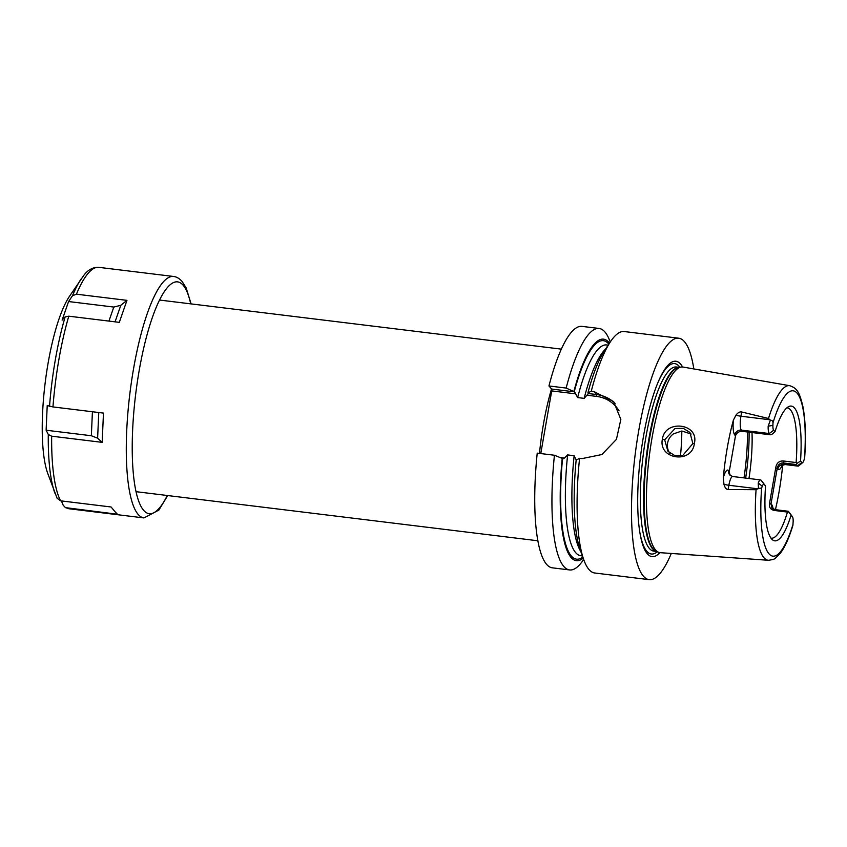<?xml version="1.0" encoding="UTF-8"?>
<svg xmlns="http://www.w3.org/2000/svg" width="847" height="847" viewBox="0 0 847 847"><rect width="100%" height="100%" fill="white"/><g stroke="black" fill="none" stroke-linecap="round" stroke-linejoin="round"><path stroke-width="1.27" d="M786.874 407.841A65.642 15.701 97 0 1 787.265 407.862A65.642 15.701 97 0 1 790.357 409.715A65.642 15.701 -83 0 1 796.116 462.547L783.083 460.948L783.369 462.96C780.045 462.854 777.991 464.643 777.218 468.338L771.014 503.859L771.935 508.009L775.217 509.661L788.239 511.249L791.077 515.156A67.876 16.231 -83 0 1 772.591 539.878A67.876 16.231 -83 0 1 765.529 485.945L764.206 484.42A7.718 1.842 97 0 0 762.279 486.273L761.601 488.073L758.446 488.412L756.075 489.704A87.94 21.027 97 0 0 763.983 557.771A87.94 21.027 -83 0 0 768.377 560.269L660.311 552.689A93.519 22.361 -83 0 1 658.595 552.286A93.519 22.361 -83 0 1 655.642 550.031A93.519 22.361 -83 0 1 650.062 450.403A93.519 22.361 -83 0 1 681.232 367.026A93.519 22.361 -83 0 1 683 367.047L789.711 385.703A87.94 21.027 97 0 0 768.504 418.482L770.336 420.281C772.051 420.154 772.94 421.023 772.983 422.875L772.909 425.363L768.165 426.189A11.583 2.774 97 0 0 769.277 433.537L770.378 434.786L771.85 434.363L774.984 431.79A67.876 16.231 -83 0 1 788.885 406.507A67.876 16.231 -83 0 1 800.521 461.012L801.855 462.526A7.718 1.842 97 0 0 802.702 462.568A7.718 1.842 97 0 0 803.782 460.683L804.65 458.111C806.058 437.348 805.486 420.207 802.935 406.687C799.377 391.515 796.699 388.064 789.711 385.703M782.734 464.812A88.882 21.249 -83 0 1 775.428 509.682M788.239 511.249L789.33 512.499A11.583 2.774 97 0 1 789.425 512.615A11.583 2.774 97 0 1 789.51 512.742M768.377 560.269C772.708 559.729 775.1 558.978 775.566 558.035L780.161 553.483C784.83 547.321 789.076 537.951 792.898 525.373L793.152 521.583A7.718 1.842 -83 0 0 792.464 516.755L789.425 512.615M770.336 420.281L768.165 426.189M772.909 425.363A7.718 1.842 -83 0 0 773.65 430.276L774.984 431.79M791.077 515.156L792.4 516.681A7.718 1.842 -83 0 1 792.464 516.755M800.521 461.012L797.154 463.309L796.116 462.547M765.529 485.945L761.135 480.238A11.583 2.774 97 0 0 760.585 479.921A11.583 2.774 97 0 0 758.245 483.012L758.446 488.412M788.673 511.916L787.466 512.064A65.642 15.701 -83 0 1 771.342 538.184A65.642 15.701 -83 0 1 770.961 538.11M796.392 464.548L783.369 462.96L784.46 464.209L797.482 465.797L796.392 464.548L797.154 463.309M801.855 462.526L797.482 465.797A11.583 2.774 97 0 0 798.033 466.125A11.583 2.774 97 0 0 798.753 465.85L802.702 462.568M787.466 512.064L774.444 510.476C770.452 509.608 768.822 507.205 769.542 503.277L775.746 467.745L777.895 469.111A5.791 5.495 138.8 0 1 784.46 464.209A11.583 2.774 97 0 0 785 464.537L781.41 465.681L782.067 464.421M769.542 503.277L771.702 504.643A5.791 5.495 -41.2 0 0 772.453 508.518M775.746 467.745C776.487 463.224 778.933 460.959 783.083 460.948M751.998 432.542A65.642 15.701 -83 0 1 748.96 478.491M730.315 475.516L728.611 470.561A5.791 5.495 -41.2 0 0 729.839 475.061L732.676 476.512A11.583 2.774 97 0 0 728.875 485.267L728.134 489.513L756.075 489.704M728.134 489.513C726.228 489.439 724.831 487.66 723.931 484.177L723.317 477.708A89.655 21.44 -83 0 1 733.364 420.176L735.979 415.125C737.949 412.605 739.844 411.547 741.665 411.981L740.924 416.216L770.061 419.784M768.504 418.482L741.665 411.981M694.371 443.352C692.253 464.294 658.013 459.582 662.396 439.106C665.096 419.074 699.347 423.426 694.371 443.352L692.888 443.563L682.862 455.315L674.773 455.559L667.923 451.26L664.673 439.805L675.017 428.518L683.243 428.338L689.913 432.425L692.888 443.563M729.288 471.345L735.492 435.813C736.752 432.669 739.071 431.187 742.459 431.377L770.378 434.786M682.566 366.984A98.421 23.536 97 0 0 680.501 363.998A98.421 23.536 97 0 0 658.648 380.885A98.421 23.536 97 0 0 640.014 533.398A98.421 23.536 97 0 0 647.373 553.853A98.421 23.536 97 0 0 659.877 552.646M671.29 553.462A121.629 29.084 -83 0 1 649.183 579.655A121.629 29.084 -83 0 1 643.466 576.235A121.629 29.084 97 0 1 636.785 442.695A121.629 29.084 97 0 1 678.691 338.197A121.629 29.084 97 0 1 684.408 341.616A121.629 29.084 -83 0 1 693.831 368.943M649.183 579.655L594.763 573.006A121.629 29.084 -83 0 1 589.046 569.586A121.629 29.084 -83 0 1 583.858 559.973A121.629 29.084 -83 0 1 579.57 458.312L582.005 458.608L601.878 454.543L616.425 439.381L620.84 419.413L613.641 401.594L593.736 391.441L591.291 391.145L587.882 392.955L588.305 393.537L596.436 394.533A34.822 33.054 138.8 0 1 615.102 403.416M605.489 349.112A106.182 25.389 97 0 0 584.144 398.365L588.263 393.717M576.585 460.704L574.139 455.718L567.617 454.924L564.473 458.026L562.821 459.021L562.207 458.407A111.582 26.681 97 0 0 583.212 558.173M574.541 391.854L551.651 389.059L548.951 385.967L566.156 388.074L574.541 391.854L575.685 393.844L551.715 390.912L551.651 389.059M575.685 393.844L577.633 397.571L584.144 398.365M587.289 395.263L596.489 396.385A33.277 31.593 138.8 0 1 619.072 410.869M577.167 459.582L576.087 459.445M559.899 457.465L564.473 458.026M551.715 390.912L540.778 453.569M587.882 392.955A111.582 26.681 -83 0 1 604.874 350.033L610.549 341.574A121.629 29.084 -83 0 1 624.271 331.548L678.691 338.197M583.858 559.973L580.386 550.391A111.582 26.681 -83 0 1 576.161 460.112L579.57 458.312M566.156 388.074A121.629 29.084 -83 0 1 599.125 328.467A121.629 29.084 -83 0 1 610.031 341.51L610.232 342.05M548.951 385.967A121.629 29.084 -83 0 1 581.931 326.37L599.125 328.467M583.668 559.433L583.35 559.909A121.629 29.084 -83 0 1 569.629 569.936A121.629 29.084 -83 0 1 554.436 455.241L537.231 453.134A121.629 29.084 -83 0 0 552.424 567.839L569.629 569.936M591.291 391.145A121.629 29.084 -83 0 1 610.549 341.574M609.48 343.162A111.582 26.681 97 0 0 573.927 391.24M562.207 458.407L554.436 455.241M691.12 434.035L681.877 431.017L673.45 433.855C670.263 436.184 668.304 439.275 667.574 443.129C666.96 446.972 667.775 450.456 670.009 453.579M681.803 431.028A65.642 15.701 -83 0 1 680.448 455.887M191.115 303.904L186.096 287.779L182.031 281.363C179.225 278.345 176.377 276.715 173.487 276.461L98.813 267.345C93.022 267.123 88.056 269.738 83.917 275.201L69.316 296.556A98.464 23.547 97 0 0 45.113 383.32A98.464 23.547 97 0 0 47.718 473.357L57.268 498.65M48.279 434.479L46.119 430.223L47.22 405.554L52.959 406.931L103.472 413.103L102.169 442.356L51.656 436.184L48.279 434.479A119.215 28.512 97 0 0 54.886 493.145M126.955 300.357L119.311 322.358L68.798 316.185L65.145 316.894L62.138 320.092L68.575 301.543L72.493 295.73L76.442 294.184L126.955 300.357L120.814 305.291L115.065 321.839M68.575 301.543L113.805 307.069L120.814 305.291M66.924 508.073A121.629 29.084 97 0 0 69.306 508.803L65.431 507.628L117.437 514.245L115.637 512.361A121.629 29.084 -83 0 1 115.001 511.673A121.629 29.084 -83 0 1 114.366 510.91L111.095 506.993L60.582 500.821L57.067 498.195M65.431 507.628L63.165 505.172L61.408 500.926M102.169 442.356L97.617 438.185L91.349 435.739L46.119 430.223M773.11 508.973A17.374 4.15 97 0 0 771.702 504.643M804.459 458.883A83.313 19.926 97 0 0 797.048 393.124A83.313 19.926 97 0 0 772.983 422.875M761.601 488.073A83.313 19.926 97 0 0 769.002 553.832A83.313 19.926 97 0 0 793.078 524.071M773.65 430.276L769.277 433.537L741.369 430.128L742.459 431.377M777.895 469.111A17.374 4.15 97 0 0 782.194 465.067M774.444 510.476L775.217 509.661M792.4 516.681L789.33 512.499M761.135 480.238L764.206 484.42M758.245 483.012L762.279 486.273M723.931 484.177A5.791 1.175 9.9 0 0 728.875 485.267L758.012 488.825M728.611 470.561A17.374 4.15 97 0 0 723.317 477.708M735.979 415.125A5.791 1.175 -170.1 0 0 740.924 416.216A11.583 2.774 97 0 0 741.369 430.128A5.791 5.495 138.8 0 0 734.815 435.04L735.492 435.813M733.364 420.176A17.374 4.15 97 0 0 734.815 435.04M681.232 367.026L678.669 367.407A92.831 22.202 97 0 0 647.733 450.17A92.831 22.202 97 0 0 653.259 549.068A92.831 22.202 97 0 0 656.203 551.291L658.595 552.286M679.029 367.354A92.746 22.181 97 0 0 647.447 448.179A92.746 22.181 97 0 0 652.698 548.92A92.746 22.181 97 0 0 656.531 551.429M679.125 367.344L676.308 366.995A92.746 22.181 97 0 0 644.355 446.687A92.746 22.181 97 0 0 649.448 548.517A92.746 22.181 97 0 0 653.81 551.132L656.626 551.471M639.845 532.371A95.912 22.933 97 0 0 646.843 551.323A95.912 22.933 97 0 0 657.325 551.757M679.876 367.227A95.912 22.933 97 0 0 679.135 366.296A95.912 22.933 97 0 0 658.235 381.838M574.139 455.718A106.182 25.389 97 0 0 580.767 551.439M596.489 396.385L596.436 394.533L593.736 391.441M574.255 391.632A110.046 26.31 -83 0 1 608.824 344.136M608.157 345.131L606.568 344.941A106.182 25.389 97 0 0 577.633 397.571M582.81 557.061A110.046 26.31 -83 0 1 562.535 458.788M567.617 454.924A106.182 25.389 97 0 0 580.82 555.748L582.397 555.939M539.486 453.41A96.537 23.081 -83 0 1 551.535 388.932M662.396 439.106L664.673 439.805M747.478 431.991A77.225 18.465 -83 0 1 743.994 477.888M749.097 432.192A76.071 18.189 -83 0 1 745.656 478.089M81.037 279.076A119.215 28.512 97 0 0 72.493 295.73M65.145 316.894A119.215 28.512 97 0 0 49.528 406.348M113.805 307.069L108.935 321.087M68.798 316.185A121.629 29.084 97 0 0 52.959 406.931M51.656 436.184A121.629 29.084 97 0 0 60.582 500.821M173.487 276.461A121.629 29.084 97 0 0 131.581 380.97A121.629 29.084 97 0 0 138.252 514.51A121.629 29.084 97 0 0 143.979 517.93L69.306 508.803M98.813 267.345A121.629 29.084 97 0 0 76.442 294.184M190.702 303.851A116.801 27.93 97 0 0 183.047 285.111A116.801 27.93 97 0 0 139.247 370.16A116.801 27.93 97 0 0 143.725 510.423A116.801 27.93 97 0 0 167.282 495.495M92.418 411.758L91.349 435.739M98.76 412.531L97.617 438.185M785 464.537L798.033 466.125M732.676 476.512L760.585 479.921M537.909 540.778L136.071 491.684M561.317 349.133L159.48 300.039M143.979 517.93L158.876 510.074L167.695 495.548"/></g></svg>
